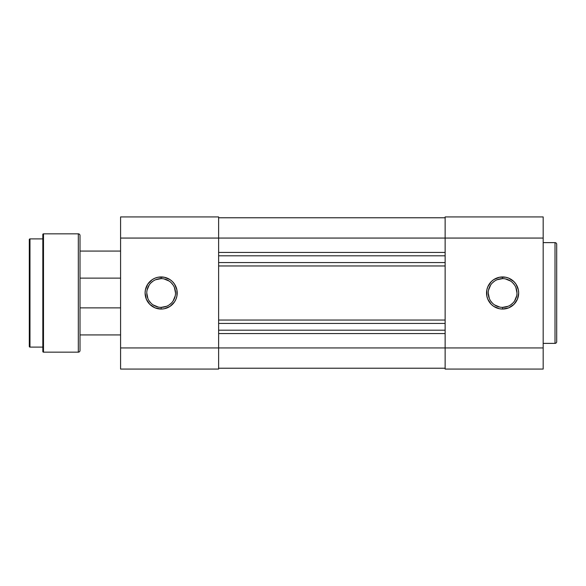 <?xml version="1.0" encoding="UTF-8"?>
<svg xmlns="http://www.w3.org/2000/svg" width="586" height="586" viewBox="0 0 586 586"><rect width="100%" height="100%" fill="white"/><g stroke="black" fill="none" stroke-linecap="round" stroke-linejoin="round"><path stroke-width="0.88" d="M502.605 278.628L502.605 276.944A16.056 16.056 0 0 1 518.669 293A16.056 16.056 0 0 1 502.605 309.056L508.751 307.833L513.966 304.354L517.445 299.146L518.669 293L518.361 289.865L515.958 284.078L513.966 281.646L508.751 278.167L505.74 277.251L499.477 277.251L493.683 279.647L491.251 281.646L487.772 286.854L486.856 289.865L486.856 296.135L487.772 299.146L491.251 304.354L493.683 306.353L499.477 308.749L502.605 309.056L502.605 307.372A14.372 14.372 0 0 0 516.977 293A14.372 14.372 0 0 0 502.605 278.628A14.372 14.372 0 0 0 488.241 293A14.372 14.372 0 0 0 502.605 307.372L502.605 309.056A16.056 16.056 0 0 1 486.548 293A16.056 16.056 0 0 1 502.605 276.944L502.605 278.628A14.372 14.372 0 0 1 516.977 293A14.372 14.372 0 0 1 502.605 307.372A14.372 14.372 0 0 1 488.241 293A14.372 14.372 0 0 1 502.605 278.628L497.111 279.727M556.7 244.318A1.692 1.692 0 0 0 555.008 242.626L543.178 242.626L555.008 242.626L555.008 343.374L543.178 343.374L555.008 343.374A1.692 1.692 0 0 0 556.7 341.682L556.7 244.318A1.692 1.692 0 0 0 555.008 242.626L555.008 343.374A1.692 1.692 0 0 0 556.7 341.682L556.7 244.552M543.178 369.07L543.178 216.93L445.133 216.93L445.133 238.062L543.178 238.062L543.178 347.938L445.133 347.938L445.133 238.062L445.133 369.07L543.178 369.07L445.133 369.07L445.133 347.938L218.622 347.938L543.178 347.938L543.178 369.07M543.178 216.93L445.133 216.93L445.133 238.062L543.178 238.062L543.178 216.93M494.628 281.053L492.445 282.84M490.658 285.016L488.519 290.195M488.241 293L489.332 298.501M490.658 300.984L492.445 303.16M494.628 304.947L499.807 307.093M502.605 307.372L508.106 306.273M510.589 304.947L512.765 303.16M514.552 300.984L516.698 295.805M516.977 293L515.885 287.499M514.552 285.016L512.765 282.84M510.589 281.053L505.41 278.907M218.622 368.22L445.133 368.22L218.622 368.22M445.133 333.566L218.622 333.566L445.133 333.566M445.133 330.189L218.622 330.189L445.133 330.189M445.133 323.428L218.622 323.428L445.133 323.428M218.622 320.044L445.133 320.044L218.622 320.044M445.133 265.956L218.622 265.956L445.133 265.956M445.133 262.572L218.622 262.572L445.133 262.572M218.622 255.811L445.133 255.811L218.622 255.811M218.622 252.434L445.133 252.434L218.622 252.434M445.133 238.062L218.622 238.062L445.133 238.062M445.133 217.78L218.622 217.78L445.133 217.78M161.15 278.628L161.15 276.944A16.056 16.056 0 0 1 177.206 293A16.056 16.056 0 0 1 161.15 309.056L155.004 307.833L149.796 304.354L146.317 299.146L145.094 293L145.401 289.865L147.797 284.078L152.228 279.647L155.004 278.167L158.015 277.251L164.285 277.251L170.072 279.647L172.504 281.646L174.503 284.078L176.899 289.865L176.899 296.135L175.983 299.146L174.503 301.922L170.072 306.353L164.285 308.749L161.15 309.056L161.15 307.372A14.372 14.372 0 0 0 175.522 293A14.372 14.372 0 0 0 161.15 278.628A14.372 14.372 0 0 0 146.778 293A14.372 14.372 0 0 0 161.15 307.372L161.15 309.056A16.056 16.056 0 0 1 145.094 293A16.056 16.056 0 0 1 161.15 276.944L161.15 278.628A14.372 14.372 0 0 1 175.522 293A14.372 14.372 0 0 1 161.15 307.372A14.372 14.372 0 0 1 146.778 293A14.372 14.372 0 0 1 161.15 278.628L155.649 279.727M120.584 216.93L120.584 369.07L218.622 369.07L218.622 216.93L120.584 216.93L218.622 216.93L218.622 238.062L120.584 238.062L120.584 347.938L218.622 347.938L218.622 238.062L120.584 238.062L120.584 216.93M120.584 369.07L218.622 369.07L218.622 347.938L120.584 347.938L120.584 369.07M161.15 307.372L166.651 306.273M169.134 304.947L171.31 303.16M173.097 300.984L175.243 295.805M175.522 293L174.423 287.499M173.097 285.016L171.31 282.84M169.134 281.053L163.955 278.907M153.166 281.053L150.99 282.84M149.203 285.016L147.057 290.195M146.778 293L147.877 298.501M149.203 300.984L150.99 303.16M153.166 304.947L158.345 307.093M120.584 307.877L80.011 307.877L120.584 307.877M80.011 334.921L120.584 334.921L80.011 334.921M120.584 251.079L80.011 251.079L120.584 251.079M80.011 278.123L120.584 278.123L80.011 278.123M29.3 239.586L29.3 346.414A0.674 0.674 0 0 0 29.974 347.095L29.974 238.905A0.674 0.674 0 0 0 29.3 239.586L29.3 346.414A0.674 0.674 0 0 0 29.974 347.095L42.822 347.095L29.974 347.095L29.974 238.905L42.822 238.905L29.974 238.905A0.674 0.674 0 0 0 29.3 239.586M42.822 234.51L42.822 351.49A0.674 0.674 0 0 0 43.496 352.164L43.496 233.836A0.674 0.674 0 0 0 42.822 234.51L42.822 351.49A0.674 0.674 0 0 0 43.496 352.164L78.319 352.164A1.692 1.692 0 0 0 80.011 350.472L80.011 235.528A1.692 1.692 0 0 0 78.319 233.836L78.319 352.164L78.319 233.836L43.496 233.836L43.496 352.164L78.319 352.164A1.692 1.692 0 0 0 80.011 350.472L80.011 235.528A1.692 1.692 0 0 0 78.319 233.836L43.496 233.836A0.674 0.674 0 0 0 42.822 234.51"/></g></svg>
